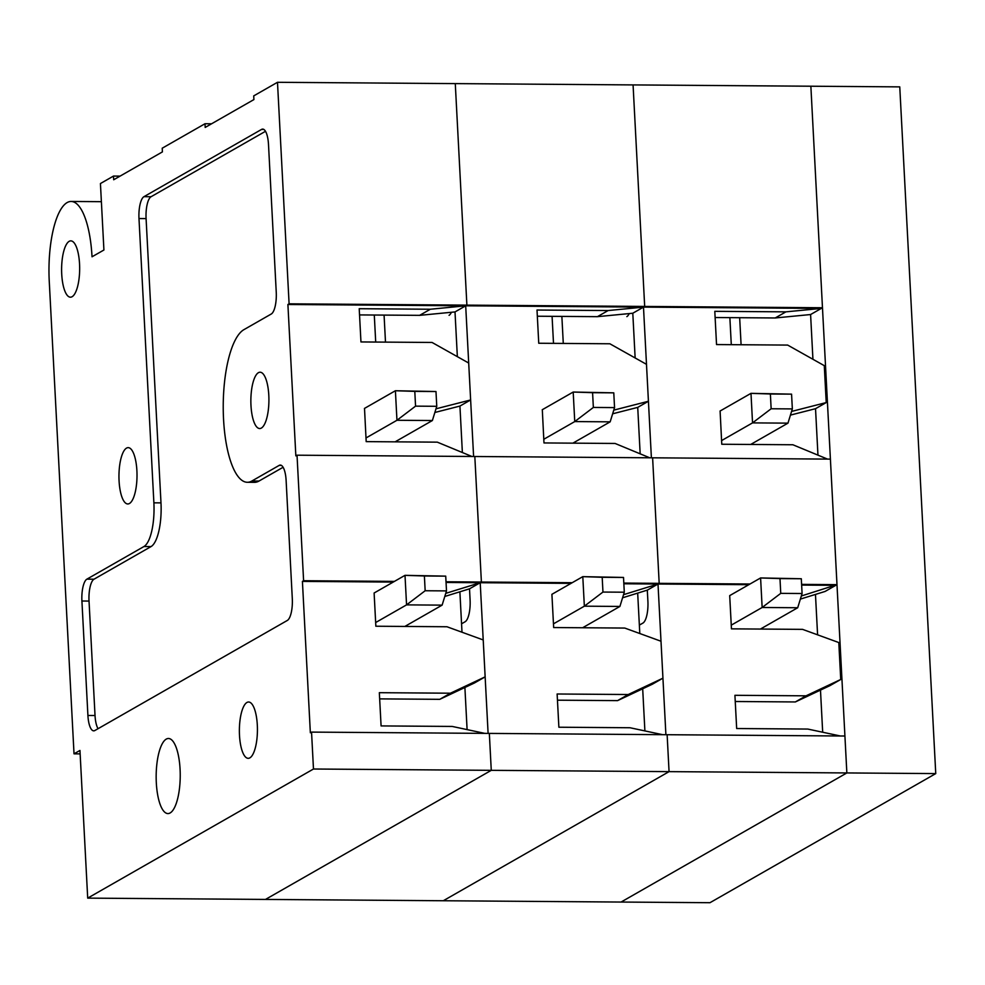 <?xml version="1.0" encoding="UTF-8"?>
<svg xmlns="http://www.w3.org/2000/svg" width="985" height="985" viewBox="0 0 985 985"><rect width="100%" height="100%" fill="white"/><g stroke="black" fill="none" stroke-linecap="round" stroke-linejoin="round"><path stroke-width="1.48" d="M935.75 773.594L899.761 86.877L810.864 86.224L846.854 772.942L621.079 902.051L709.976 902.703L935.75 773.594L846.854 772.942L844.921 736.017L311.543 732.101L310.349 732.778L302.42 581.396L303.602 580.719L297.027 455.193L295.845 455.87L287.903 304.5L289.098 303.823L277.487 82.297L253.724 95.89L253.908 99.583L205.188 127.434L205.003 123.741L162.217 148.206L162.414 151.899L113.694 179.762L113.497 176.069L100.433 183.542L103.918 250.005L92.024 256.789A67.571 21.67 -89.6 0 0 71.142 201.457A67.571 21.67 -89.6 0 0 49.25 281.254L74.023 753.833L79.957 750.447L87.702 898.123L313.476 769.014L311.543 732.101M715.122 317.527L775.22 317.97L810.593 314.535L822.475 307.751L810.864 86.224L277.487 82.297M790.438 415.104L815.531 408.689L826.218 402.569L824.285 365.657L787.668 345.082L716.538 344.565L714.802 311.334L785.919 311.851L821.281 308.428L643.488 307.111L644.683 306.433L633.072 84.919L644.683 306.433L466.89 305.128L455.279 83.602L466.89 305.128L289.098 303.823M800.374 599.089L825.098 591.443L835.797 585.324L801.642 585.078M735.253 701.505L795.351 701.948L830.035 685.597L840.734 679.478L838.801 642.552L802.566 629.366L731.449 628.849L729.7 595.617L760.592 577.949L801.31 578.749L779.985 578.589L780.748 593.364L802.086 593.524L801.31 578.749M840.377 735.992L807.786 729.06L736.669 728.531L734.921 695.299L806.038 695.829L840.734 679.478M822.684 732.224L820.48 690.091M817.587 634.832L815.469 594.423M87.702 898.123L265.494 899.428L491.269 770.332L265.494 899.428L443.287 900.746L669.061 771.637L443.287 900.746L621.079 902.051L846.854 772.942L669.061 771.637L667.128 734.712L669.061 771.637L491.269 770.332L489.336 733.406L491.269 770.332L313.476 769.014M801.334 595.987L836.991 584.647L830.404 459.121L297.027 455.193M748.822 584.684L658.005 584.019L659.187 583.342L652.612 457.816L659.187 583.342L623.813 583.083M665.897 734.699L658.005 584.019L623.85 583.773M651.393 457.803L643.488 307.111L644.683 306.433L822.475 307.751M626.854 316.628A18.777 6.021 -89.6 0 0 629.218 313.575M639.351 625.106L642.922 623.074A18.777 6.021 -89.6 0 0 647.896 601.207L647.305 590.138L659.187 583.342L750.004 584.006M827.523 459.096L792.888 444.764L721.771 444.247L720.097 411.016M791.571 411.435L826.218 402.569M836.991 584.647L801.605 584.388M775.22 317.97L785.919 311.851M795.351 701.948L806.038 695.829M802.086 593.524L797.702 607.745L762.144 607.486L780.748 593.364M779.985 578.589L760.592 577.949L762.144 607.486L731.252 625.155M721.574 440.59L752.54 422.885L787.963 423.144L750.693 444.457M752.54 422.885L750.989 393.347L770.381 393.988L771.144 408.763L752.54 422.885M720.035 411.053L750.989 393.347L791.571 394.148L770.381 393.988M797.702 607.745L760.432 629.058M731.289 344.664L729.873 317.638M810.593 314.535L812.933 359.279M815.531 408.689L817.956 455.144M739.661 317.712L741.089 344.738M787.963 423.144L792.346 408.91L791.571 394.148M771.144 408.763L792.346 408.91M537.33 316.222L597.427 316.665L632.801 313.23L643.488 307.111L465.696 305.806L466.89 305.128L465.696 305.806L287.903 304.5M612.645 413.798L637.726 407.384L648.425 401.264L646.492 364.339L609.863 343.777L538.746 343.248L537.01 310.029L608.127 310.546L643.488 307.111M622.582 597.784L647.305 590.138M557.461 700.187L617.558 700.63L652.242 684.279L662.942 678.172L661.009 641.247L624.773 628.061L553.656 627.543L551.908 594.312L582.8 576.644L623.517 577.444L602.192 577.284L602.955 592.059L624.293 592.207L623.517 577.444M662.585 734.675L629.994 727.743L558.877 727.226L557.128 693.994L628.245 694.524L662.942 678.172M644.892 730.919L642.688 688.786M639.794 633.527L637.677 593.118M623.53 594.681L658.005 584.019M571.029 583.379L480.212 582.714L481.394 582.037L474.819 456.498L481.394 582.037L446.02 581.766M488.104 733.394L480.212 582.714L446.057 582.455M473.6 456.498L465.696 305.806L455.008 311.925L457.348 356.656M449.062 315.323A18.777 6.021 -89.6 0 0 451.425 312.27M461.559 623.8L465.117 621.757A18.777 6.021 -89.6 0 0 470.091 599.902L469.513 588.821L481.394 582.037L572.211 582.701M649.731 457.791L615.096 443.459L543.979 442.942L542.304 409.711M613.778 410.129L648.425 401.264M597.427 316.665L608.127 310.546M617.558 700.63L628.245 694.524M624.293 592.207L619.91 606.44L584.351 606.181L602.955 592.059M602.192 577.284L582.8 576.644L584.351 606.181L553.459 623.85M543.782 439.285L574.747 421.58L610.171 421.839L572.901 443.151M574.747 421.58L573.196 392.042L592.588 392.683L593.352 407.445L574.747 421.58M542.23 409.748L573.196 392.042L613.778 392.843L592.588 392.683M619.91 606.44L582.64 627.753M553.496 343.359L552.08 316.333M632.801 313.23L635.14 357.974M637.726 407.384L640.164 453.826M561.869 316.394L563.285 343.433M610.171 421.839L614.554 407.605L613.778 392.843M593.352 407.445L614.554 407.605M359.537 314.917L419.635 315.348L455.008 311.925M434.853 412.481L459.933 406.066L470.633 399.959L468.7 363.034L432.07 342.46L360.953 341.943L359.217 308.711L430.334 309.241L465.696 305.806M444.789 596.467L469.513 588.821M379.668 698.882L439.766 699.325L474.45 682.974L485.149 676.855L483.216 639.942L446.968 626.755L375.851 626.226L374.115 593.007L405.007 575.338L445.725 576.139L424.387 575.979L425.163 590.741L446.5 590.901L445.725 576.139M484.792 733.369L452.201 726.438L381.084 725.92L379.336 692.689L450.453 693.206L485.149 676.855M467.099 729.614L464.895 687.481M462.002 632.222L459.884 591.8M445.737 593.364L480.212 582.714M393.237 582.073L302.42 581.396M250.978 405.475A28.159 9.025 90.4 0 1 260.089 372.219A28.159 9.025 90.4 0 1 268.917 400.439A28.159 9.025 90.4 0 1 259.683 428.537A28.159 9.025 90.4 0 1 250.978 405.475M119.074 480.902A28.159 9.025 90.4 0 1 128.198 447.646A28.159 9.025 90.4 0 1 137.013 475.866A28.159 9.025 90.4 0 1 127.779 503.963A28.159 9.025 90.4 0 1 119.074 480.902M143.933 546.54L86.889 579.155A18.777 6.021 -89.6 0 0 81.915 601.01L87.911 715.467A18.777 6.021 -89.6 0 0 93.723 730.845A18.777 6.021 -89.6 0 0 94.831 730.538L287.325 620.452A18.777 6.021 -89.6 0 0 292.299 598.597L286.118 480.446A18.777 6.021 -89.6 0 0 280.306 465.08A18.777 6.021 -89.6 0 0 279.198 465.388L251.877 481.012A76.965 24.674 90.4 0 1 247.333 482.281A76.965 24.674 90.4 0 1 223.287 412.235A76.965 24.674 90.4 0 1 243.935 329.643L271.269 314.006A18.777 6.021 -89.6 0 0 276.243 292.151L268.499 144.475A18.777 6.021 -89.6 0 0 262.7 129.097A18.777 6.021 -89.6 0 0 261.591 129.404L143.958 196.68A18.777 6.021 -89.6 0 0 138.983 218.535L153.882 502.83A37.541 12.042 -89.6 0 1 143.933 546.54L151.037 546.589L94.006 579.205L86.889 579.155M61.723 274.125A28.159 9.025 90.4 0 1 70.846 240.869A28.159 9.025 90.4 0 1 79.662 269.09A28.159 9.025 90.4 0 1 70.427 297.187A28.159 9.025 90.4 0 1 61.723 274.125M239.49 735.266A28.159 9.025 90.4 0 1 248.614 702.009A28.159 9.025 90.4 0 1 257.43 730.242A28.159 9.025 90.4 0 1 248.195 758.327A28.159 9.025 90.4 0 1 239.49 735.266M156.319 782.829A37.541 12.042 90.4 0 1 168.472 738.491A37.541 12.042 90.4 0 1 180.23 776.131A37.541 12.042 90.4 0 1 167.918 813.573A37.541 12.042 90.4 0 1 156.319 782.829M80.142 753.882L74.023 753.833M120.071 176.118L113.497 176.069M211.566 123.79L205.003 123.741M471.938 456.486L437.303 442.154L366.186 441.625L364.512 408.406M435.986 408.812L470.633 399.959M394.419 581.396L303.602 580.719M265.494 131.3L151.062 196.729A18.777 6.021 90.4 0 0 146.088 218.596L160.986 502.879A37.541 12.042 90.4 0 1 151.037 546.589M283.101 467.272L258.981 481.062A76.965 24.674 90.4 0 1 254.45 482.342L247.333 482.281M98.032 728.691A18.777 6.021 90.4 0 1 95.028 715.516L89.032 601.072A18.777 6.021 90.4 0 1 94.006 579.205M419.635 315.348L430.334 309.241M439.766 699.325L450.453 693.206M446.5 590.901L442.117 605.135L406.559 604.876L425.163 590.741M424.387 575.979L405.007 575.338L406.559 604.876L375.667 622.532M365.989 437.98L396.955 420.275L432.378 420.533L395.108 441.846M396.955 420.275L395.404 390.737L414.796 391.377L415.559 406.14L396.955 420.275M364.438 408.443L395.404 390.737L435.986 391.525L414.796 391.377M442.117 605.135L404.847 626.448M375.704 342.054L374.288 315.015M459.933 406.066L462.371 452.521M384.076 315.089L385.492 342.127M432.378 420.533L436.761 406.3L435.986 391.525M415.559 406.14L436.761 406.3M160.986 502.879L153.882 502.83M89.032 601.072L81.915 601.01M95.028 715.516L87.911 715.467M146.088 218.596L138.983 218.535M151.062 196.729L143.958 196.68M263.808 129.429L261.591 129.404M281.414 465.4L279.198 465.388M258.981 481.062L251.877 481.012M71.142 201.457L101.381 201.679"/></g></svg>
